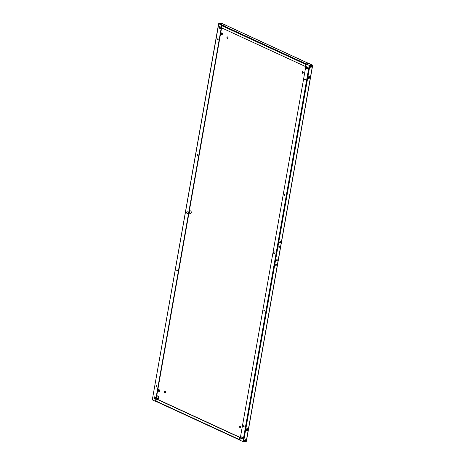 <?xml version="1.0" encoding="UTF-8"?>
<svg xmlns="http://www.w3.org/2000/svg" width="465" height="465" viewBox="0 0 465 465"><rect width="100%" height="100%" fill="white"/><g stroke="black" fill="none" stroke-linecap="round" stroke-linejoin="round"><path stroke-width="0.7" d="M264.277 310.149A0.477 0.337 82.4 0 1 264.12 311.05A0.477 0.337 82.4 0 1 264.277 310.149M177.148 269.956A0.477 0.337 82.4 0 1 176.991 270.857A0.477 0.337 82.4 0 1 177.148 269.956M156.612 386.415A0.477 0.337 82.4 0 1 156.775 385.514A0.477 0.337 82.4 0 1 156.612 386.415M156.914 386.351A0.477 0.337 82.4 0 1 156.81 385.531M243.741 426.608A0.477 0.337 82.4 0 1 243.898 425.708A0.477 0.337 82.4 0 1 243.741 426.608M244.044 426.55A0.477 0.337 82.4 0 1 243.933 425.725M284.656 194.591A0.477 0.337 -97.6 0 0 284.493 195.492A0.477 0.337 -97.6 0 0 284.656 194.591M284.685 194.608A0.477 0.337 -97.6 0 0 284.795 195.428M197.526 154.392A0.477 0.337 -97.6 0 0 197.369 155.298A0.477 0.337 -97.6 0 0 197.526 154.392M197.561 154.409A0.477 0.337 -97.6 0 0 197.672 155.234M217.905 38.833A0.477 0.337 -97.6 0 0 217.742 39.734A0.477 0.337 -97.6 0 0 217.905 38.833M217.934 38.851A0.477 0.337 -97.6 0 0 218.044 39.676M305.028 79.027A0.477 0.337 -97.6 0 0 304.871 79.934A0.477 0.337 -97.6 0 0 305.028 79.027M305.063 79.044A0.477 0.337 -97.6 0 0 305.174 79.87M222.061 26.249A1.436 1.017 -97.6 0 0 221.898 27.185M222.247 28.144A1.436 1.017 -97.6 0 0 222.677 28.505A1.436 1.017 -97.6 0 0 223.101 28.574A1.436 1.017 -97.6 0 0 223.154 28.563M227.565 36.915A0.86 0.61 -97.6 0 0 227.78 38.56M227.647 36.95A0.86 0.61 -97.6 0 0 227.362 38.572A0.86 0.61 -97.6 0 0 227.647 36.95M165.063 391.361A0.86 0.61 -97.6 0 0 165.284 393.001M165.151 391.391A0.86 0.61 -97.6 0 0 164.866 393.018A0.86 0.61 -97.6 0 0 165.151 391.391M190.261 210.796A1.436 1.017 -97.6 0 0 189.592 212.133A1.436 1.017 -97.6 0 0 190.377 213.534A1.436 1.017 -97.6 0 0 190.633 213.604M190.516 210.872A1.436 1.017 -97.6 0 0 190.092 210.802A1.436 1.017 -97.6 0 0 189.255 212.057A1.436 1.017 -97.6 0 0 190.04 213.58A1.436 1.017 -97.6 0 0 190.47 213.65A1.436 1.017 -97.6 0 0 191.301 212.389A1.436 1.017 -97.6 0 0 190.516 210.872M157.629 395.878A1.436 1.017 -97.6 0 0 156.961 397.209A1.436 1.017 -97.6 0 0 157.74 398.61A1.436 1.017 -97.6 0 0 158.001 398.685M157.885 395.948A1.436 1.017 -97.6 0 0 157.455 395.878A1.436 1.017 -97.6 0 0 156.624 397.133A1.436 1.017 -97.6 0 0 157.408 398.656A1.436 1.017 -97.6 0 0 157.833 398.726A1.436 1.017 -97.6 0 0 158.67 397.47A1.436 1.017 -97.6 0 0 157.885 395.948M302.953 73.238A0.86 0.61 82.4 0 1 302.738 71.598M302.535 73.255A0.86 0.61 82.4 0 1 302.82 71.627A0.86 0.61 82.4 0 1 302.535 73.255M240.457 427.684A0.86 0.61 82.4 0 1 240.236 426.039M240.039 427.695A0.86 0.61 82.4 0 1 240.324 426.074A0.86 0.61 82.4 0 1 240.039 427.695M276.152 264.172A0.668 0.43 -65.2 0 1 275.646 265.277M275.594 264.864A0.668 0.43 -65.2 0 1 276.536 264.742A0.668 0.43 -65.2 0 1 275.594 264.864M276.948 259.662A0.668 0.43 -65.2 0 1 276.443 260.76M276.39 260.348A0.668 0.43 -65.2 0 1 277.332 260.226A0.668 0.43 -65.2 0 1 276.39 260.348M245.235 439.675A0.767 0.494 -65.2 0 1 244.637 440.965M244.567 440.471A0.767 0.494 -65.2 0 1 245.642 440.326A0.767 0.494 -65.2 0 1 244.567 440.471M154.456 397.796A0.767 0.494 -65.2 0 1 154.531 398.273M154.316 397.837A0.767 0.494 -65.2 0 1 154.851 398.488M279.337 246.119A0.668 0.43 -65.2 0 1 278.831 247.223M278.779 246.81A0.668 0.43 -65.2 0 1 279.721 246.683A0.668 0.43 -65.2 0 1 278.779 246.81M280.133 241.602A0.668 0.43 -65.2 0 1 279.628 242.707M279.575 242.294A0.668 0.43 -65.2 0 1 280.517 242.166A0.668 0.43 -65.2 0 1 279.575 242.294M311.143 65.914A0.767 0.494 -65.2 0 1 310.544 67.204M310.469 66.704A0.767 0.494 -65.2 0 1 311.544 66.565A0.767 0.494 -65.2 0 1 310.469 66.704M220.364 24.035A0.767 0.494 -65.2 0 1 220.451 24.383M220.038 24.192A0.767 0.494 -65.2 0 1 220.782 24.535M187.337 211.784L187.732 211.964A0.86 0.61 -97.6 0 1 187.447 213.592L187.046 213.406A0.86 0.61 -97.6 0 1 187.337 211.784M154.816 398.668A0.86 0.61 -97.6 0 0 155.101 397.04L154.7 396.86A0.86 0.61 -97.6 0 0 154.415 398.482L155.147 398.621A0.86 0.61 -97.6 0 0 155.234 398.656M152.439 399.917L155.426 401.295L221.747 25.18L218.62 23.674L152.305 399.79L218.759 23.802M219.683 28.33A0.86 0.61 82.4 0 1 219.968 26.703L220.369 26.889A0.86 0.61 82.4 0 1 220.079 28.516L219.683 28.33L220.021 28.284A0.86 0.61 82.4 0 1 219.887 26.674M177.293 270.793A0.477 0.337 82.4 0 1 177.182 269.973M187.25 211.749A0.86 0.61 -97.6 0 0 187.383 213.365L187.784 213.545A0.86 0.61 -97.6 0 0 187.866 213.575M154.618 396.831A0.86 0.61 -97.6 0 0 154.752 398.441L155.147 398.621M155.426 401.295L155.763 401.249L222.084 25.139L219.096 23.762L221.776 23.401L221.514 24.878L221.782 23.401L225.229 24.994L222.549 25.348L306.086 63.891L309.109 63.49L312.695 65.21L309.876 65.641L243.555 441.75L246.38 441.326L312.695 65.21M220.021 28.284L220.416 28.47L220.079 28.516M274.309 253.663L273.908 253.477A0.86 0.61 82.4 0 1 274.199 251.856L274.594 252.036A0.86 0.61 82.4 0 1 274.309 253.663L274.646 253.617L274.245 253.437A0.86 0.61 82.4 0 1 274.112 251.827M241.277 438.553A0.86 0.61 82.4 0 1 241.562 436.931L241.963 437.112A0.86 0.61 82.4 0 1 241.672 438.739L241.277 438.553L241.614 438.512A0.86 0.61 82.4 0 1 241.48 436.902M306.941 68.588L306.545 68.402A0.86 0.61 -97.6 0 1 306.83 66.78L307.231 66.96A0.86 0.61 -97.6 0 1 306.941 68.588L306.545 68.402M309.876 65.641L306.214 64.153L239.899 440.262L243.555 441.75M264.422 310.986A0.477 0.337 82.4 0 1 264.312 310.167M242.096 438.728A0.86 0.61 82.4 0 1 242.009 438.693L241.614 438.512M306.749 66.745A0.86 0.61 -97.6 0 0 306.883 68.361M306.824 64.234L308.69 63.984L308.772 63.536L312.224 65.129L309.545 65.484L306.214 64.153M158.1 391.065L159.292 391.617L159.582 389.996L158.385 389.443L158.1 391.065L159.326 391.437M244.549 440.617L244.962 440.808M246.345 430.02L246.706 430.201M310.643 66.274A1.436 1.017 82.4 0 1 310.986 66.919M221.264 32.829L220.98 34.457L222.171 35.009L222.462 33.381L221.264 32.829M158.687 389.583L158.431 391.024M225.542 25.098L222.113 23.36L218.62 23.674M221.567 32.968L221.311 34.41L222.206 34.823M222.549 25.348A0.482 0.308 -65.2 0 0 222.131 25.848L221.764 27.923L305.307 66.46L305.645 66.419L306.185 64.315M239.946 439.983L239.771 440.006A0.482 0.308 114.8 0 1 239.516 439.599L239.876 437.524L240.213 437.478L156.676 398.935L156.339 398.982L155.973 401.057A0.482 0.308 -65.2 0 0 156.106 401.446L239.649 439.989M240.027 439.53L240.213 437.478M225.566 24.953L225.258 24.994A0.482 0.308 -65.2 0 1 225.444 25.093M247.473 430.299L246.264 430.456L246.555 428.835L247.764 428.672L247.473 430.299L246.305 430.253M308.353 78.358L308.638 76.737L309.847 76.574L309.556 78.201L308.353 78.358M247.392 428.718L247.142 430.142M309.475 76.626L309.225 78.044L308.388 78.161M221.747 25.18L222.084 25.139M308.801 63.531A0.482 0.308 114.8 0 0 308.772 63.536L225.229 24.994A0.482 0.308 -65.2 0 1 225.258 24.994M239.876 437.524L156.339 398.982M306.086 63.891A0.482 0.308 114.8 0 0 305.674 64.391L305.307 66.46M309.556 78.201L309.225 78.044M220.98 34.457L221.311 34.41M309.202 65.53L242.887 441.64M312.556 65.28L246.235 441.395M239.516 439.599L155.973 401.057M222.131 25.848L305.674 64.391M242.009 438.693L241.672 438.739M274.245 253.437L273.908 253.477M154.752 398.441L154.415 398.482M187.383 213.365L187.046 213.406M187.784 213.545L187.447 213.592M308.841 63.525L225.351 25.011"/></g></svg>
